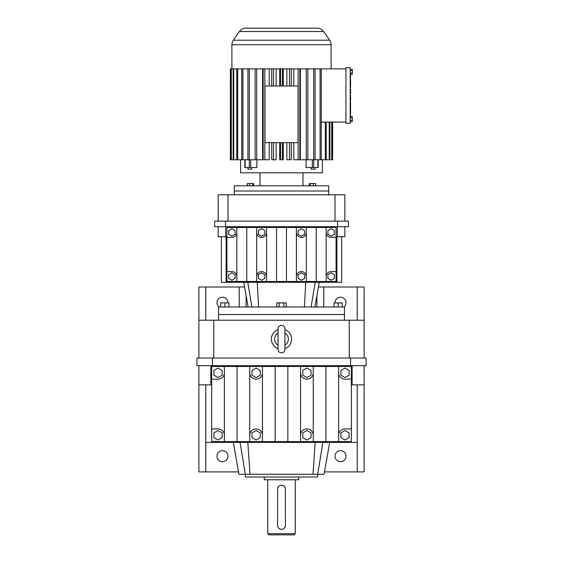 <?xml version="1.0" encoding="UTF-8"?>
<svg xmlns="http://www.w3.org/2000/svg" width="563" height="563" viewBox="0 0 563 563"><rect width="100%" height="100%" fill="white"/><g stroke="black" fill="none" stroke-linecap="round" stroke-linejoin="round"><path stroke-width="0.84" d="M205.769 384.867L205.769 442.398L357.231 442.398L357.231 471.907L324.492 471.907M357.231 471.907L364.113 471.907L364.113 384.867L351.34 384.867M357.231 384.867L357.231 442.398M340.509 450.66A5.51 5.51 0 0 0 334.999 456.171A5.51 5.51 0 0 0 340.509 461.674A5.51 5.51 0 0 0 346.02 456.171A5.51 5.51 0 0 0 340.509 450.66M329.693 442.398L324.07 474.264L238.93 474.264L233.307 442.398M351.115 441.617L351.115 442.398M211.885 442.398L211.885 441.617M205.769 442.398L205.769 471.907L198.887 471.907L198.887 365.69M238.508 471.907L205.769 471.907M222.491 450.66A5.51 5.51 0 0 0 216.98 456.171A5.51 5.51 0 0 0 222.491 461.674A5.51 5.51 0 0 0 228.001 456.171A5.51 5.51 0 0 0 222.491 450.66M352.128 365.69L352.128 384.867M364.113 384.867L364.113 365.69M211.66 384.867L210.872 384.867L210.872 365.69M210.872 384.867L198.887 384.867M338.644 366.478L338.644 372.826A6.348 6.348 0 0 0 344.992 379.173L351.34 379.173L351.34 366.478L249.754 366.478L249.754 441.617L351.34 441.617L351.34 428.915L344.992 428.915A6.348 6.348 0 0 0 338.644 435.262L338.644 441.617M249.754 441.617L224.356 441.617L224.356 435.262A6.348 6.348 0 0 0 218.008 428.915L211.66 428.915L211.66 441.617L224.356 441.617M357.231 320.213L357.231 287.01L364.113 287.01L364.113 320.213L198.887 320.213L198.887 287.01L205.769 287.01L205.769 320.213M316.906 295.498L316.906 306.99M246.094 295.498L246.094 306.99M350.573 365.69L350.573 358.019L366.084 358.019L366.084 365.69L196.916 365.69L196.916 358.019L212.427 358.019L212.427 365.69M249.754 366.478L211.66 366.478L211.66 428.915M351.34 379.173L351.34 428.915M317.645 474.264L317.645 477.023L245.355 477.023L245.355 474.264M275.152 366.478L275.152 441.617M325.942 366.478L325.942 441.617M300.551 366.478L300.551 441.617M287.848 366.478L287.848 441.617M313.246 366.478L313.246 441.617M224.356 366.478L224.356 435.262M262.449 366.478L262.449 441.617M237.058 366.478L237.058 441.617M357.231 287.01L323.795 287.01L323.795 306.99M344.014 306.99A5.51 5.51 0 0 0 340.509 297.236A5.51 5.51 0 0 0 335.006 302.901M344.443 320.213L344.443 314.548L218.557 314.548L218.557 306.99L344.443 306.99L344.443 314.548L218.557 314.548L218.557 320.213M213.757 358.019L213.757 320.213M198.887 358.019L198.887 320.213M323.795 287.01L318.405 287.01M364.113 358.019L364.113 320.213M349.243 358.019L349.243 320.213M244.595 287.01L239.205 287.01L239.205 306.99M239.205 287.01L205.769 287.01M227.994 302.901A5.51 5.51 0 0 0 217.304 300.881A5.51 5.51 0 0 0 218.986 306.99M278.059 329.622A10.092 10.092 0 0 0 278.059 348.603M284.941 348.603A10.092 10.092 0 0 0 284.941 329.622M350.573 358.019L212.427 358.019M211.66 379.173L218.008 379.173A6.348 6.348 0 0 0 224.356 372.826M338.644 372.826L338.644 435.262M213.884 437.648L218.008 440.027L222.132 437.648L222.132 432.884L218.008 430.505L213.884 432.884L213.884 437.648M249.754 372.826A6.348 6.348 0 0 0 256.102 379.173A6.348 6.348 0 0 0 262.449 372.826M262.449 435.262A6.348 6.348 0 0 0 256.102 428.915A6.348 6.348 0 0 0 249.754 435.262M256.102 440.027L260.226 437.648L260.226 432.884L256.102 430.505L251.978 432.884L251.978 437.648L256.102 440.027M344.992 440.027L349.116 437.648L349.116 432.884L344.992 430.505L340.868 432.884L340.868 437.648L344.992 440.027M300.551 372.826A6.348 6.348 0 0 0 306.898 379.173A6.348 6.348 0 0 0 313.246 372.826M313.246 435.262A6.348 6.348 0 0 0 306.898 428.915A6.348 6.348 0 0 0 300.551 435.262M311.022 432.884L306.898 430.505L302.774 432.884L302.774 437.648L306.898 440.027L311.022 437.648L311.022 432.884M284.941 333.148A6.883 6.883 0 0 1 284.941 345.077M278.059 345.077A6.883 6.883 0 0 1 278.059 333.148M218.008 377.583L222.132 375.204L222.132 370.44L218.008 368.061L213.884 370.44L213.884 375.204L218.008 377.583M344.992 368.061L340.868 370.44L340.868 375.204L344.992 377.583L349.116 375.204L349.116 370.44L344.992 368.061M256.102 368.061L251.978 370.44L251.978 375.204L256.102 377.583L260.226 375.204L260.226 370.44L256.102 368.061M302.774 370.44L302.774 375.204L306.898 377.583L311.022 375.204L311.022 370.44L306.898 368.061L302.774 370.44M284.941 328.785L284.941 328.785A3.441 3.441 0 0 0 281.5 325.344A3.441 3.441 0 0 0 278.059 328.785L278.059 349.44A3.441 3.441 0 0 0 281.5 352.881A3.441 3.441 0 0 0 284.941 349.44L284.941 328.785M298.714 477.023L298.714 479.775L264.286 479.775L264.286 477.023M295.272 479.775L295.272 533.668L267.728 533.668L267.728 479.775M277.643 526.18L277.869 526.919M278.72 528.193L279.311 528.678M279.994 529.044L280.726 529.269M282.274 485.355L280.726 485.355M279.987 485.58L279.311 485.946M278.713 486.432L277.735 488.072M277.643 488.445L277.566 525.406A3.934 3.934 0 0 0 281.5 529.34A3.934 3.934 0 0 0 285.434 525.406L285.357 488.445M285.131 487.706L283.998 486.179M283.689 485.946L283.013 485.587M281.5 529.34L283.006 529.044M283.689 528.678L284.28 528.193M284.54 527.904L285.413 525.8M285.434 489.219A3.934 3.934 0 0 0 281.5 485.285A3.934 3.934 0 0 0 277.566 489.219M295.272 533.668L294.09 534.85L268.91 534.85L267.728 533.668M350.186 79.355L350.58 79.355L350.58 84.541L350.186 84.541M350.186 67.687L350.186 123.234L345.942 123.234L345.942 67.687L350.186 67.687M350.186 116.654L352.311 116.654L352.311 117.878L350.186 117.878M350.186 69.362L352.311 69.362L352.311 73.042L350.186 73.042M352.311 70.586L350.186 70.586M350.186 89.01L350.58 89.01L350.58 93.775L350.186 93.775M350.186 84.943L350.58 84.943L350.58 86.526L350.186 86.526M350.58 74.274L350.58 78.194L350.186 78.194M352.311 117.878L352.311 121.566L350.186 121.566M352.311 73.042L352.311 74.274L350.186 74.274M350.186 102.206L350.58 102.206L350.186 102.614M350.58 86.526L350.58 87.321L350.186 87.321M352.311 120.334L350.186 120.334M350.58 102.614L350.58 106.956L350.186 106.956M350.186 114.929L350.58 114.929L350.58 116.654M350.58 89.806L350.186 89.806M350.186 107.765L350.58 107.765L350.58 113.269L350.186 113.269M350.186 101.016L350.58 101.016L350.58 95.464L350.186 95.464M350.58 92.979L350.186 92.979M350.58 106.576L350.186 106.576M345.942 122.051L321.255 122.051M345.942 68.869L320.087 68.869L320.087 159.765L321.255 159.765L321.255 68.869M332.642 122.051L332.642 159.765L332.634 122.051M326.237 122.051L326.237 159.765L331.698 159.765L331.698 122.051M329.242 122.051L329.242 159.765M240.584 159.765L240.584 172.799L322.416 172.799L322.416 159.765M317.989 167.584L306.124 167.584L306.124 159.765M300.389 68.869L300.389 159.765L306.286 159.765L306.286 68.869L298.137 68.869L298.137 159.765L293.802 159.765L293.802 142.643M293.802 68.869L293.802 85.991M286.841 68.869L286.841 85.991M286.841 142.643L286.841 159.765L289.488 159.765L289.488 142.643L280.592 142.643L280.592 159.765L283.288 159.765L283.288 142.643M283.288 68.869L283.288 85.991M279.712 142.643L279.712 159.765L280.592 159.765M279.712 68.869L279.712 85.991M276.159 68.869L276.159 85.991M276.159 142.643L276.159 159.765L271.732 159.765L271.732 142.643L280.592 142.643M269.198 68.869L269.198 85.991M269.198 142.643L269.198 159.765L263.16 159.765L263.16 68.869L230.985 68.869L230.985 159.765L230.366 159.765L230.366 68.869L230.985 68.869M262.611 68.869L262.611 159.765L255.152 159.765L255.152 68.869M244.835 159.765L244.835 167.584L256.876 167.584L256.876 159.765M329.862 159.765L329.862 122.051M332.015 122.051L331.698 159.765M321.255 159.765L325.33 159.765L325.33 122.051M326.237 159.765L325.33 159.765M332.015 159.765L332.634 159.765M245.855 28.15L317.145 28.15L245.855 28.15A7.868 7.868 0 0 0 239.416 31.507L233.314 40.212A7.868 7.868 0 0 0 231.893 44.723L231.893 68.869M271.732 68.869L271.732 85.991L273.512 85.991L273.512 68.869L263.16 68.869M273.512 85.991L282.408 85.991L282.408 68.869L273.512 68.869M298.137 68.869L282.408 68.869M320.087 68.869L306.286 68.869M317.145 28.15A7.868 7.868 0 0 1 323.584 31.507L329.686 40.212A7.868 7.868 0 0 1 331.107 44.723L331.107 68.869M241.745 68.869L241.745 159.765L237.67 159.765L237.67 68.869M282.408 85.991L291.268 85.991L291.268 68.869M289.488 68.869L289.488 85.991M231.302 68.869L231.302 159.765L236.763 159.765L236.763 68.869M307.848 68.869L307.848 159.765L313.675 159.765L313.675 68.869M273.512 159.765L273.512 142.643M249.325 68.869L249.325 159.765L255.152 159.765M282.408 159.765L282.408 142.643M289.488 142.643L291.268 142.643L291.268 159.765L289.488 159.765M233.138 68.869L233.138 159.765M237.67 159.765L236.763 159.765M307.848 159.765L306.286 159.765M233.758 159.765L233.758 68.869M256.714 159.765L256.714 68.869M264.863 159.765L264.863 68.869M280.592 68.869L280.592 85.991M298.137 159.765L299.84 159.765L299.84 68.869M230.366 159.765L230.358 68.869M317.87 167.584L317.87 159.765L320.087 159.765M242.913 68.869L242.913 159.765L241.745 159.765M242.913 159.765L249.325 159.765M271.732 85.991L264.976 85.991L264.976 142.643L271.732 142.643M317.87 159.765L313.675 159.765M315.062 159.765L315.062 68.869M260.022 172.799L260.022 185.825M302.978 172.799L302.978 185.825M247.938 167.584L247.938 169.16L251.774 169.16L251.774 167.584M247.938 68.869L247.938 159.765M291.268 142.643L298.024 142.643L298.024 85.991L291.268 85.991M311.226 167.584L311.226 169.16L315.062 169.16L315.062 167.584M328.708 194.791L328.708 191.019L234.292 191.019L328.708 191.019L328.708 185.825L234.292 185.825L234.292 194.791M253.617 185.825L253.617 183.559L249.606 183.559L249.606 185.825M249.606 183.559L247.298 183.559L247.298 185.825M252.766 183.559L252.766 185.825M315.702 185.825L315.702 183.559L310.234 183.559L310.234 185.825M310.234 183.559L309.383 183.559L309.383 185.825M313.394 183.559L313.394 185.825M276.778 306.99L276.778 302.901L283.865 302.901L283.865 306.99M279.135 302.901L279.135 306.99M283.865 302.901L286.222 302.901L286.222 306.99M228.944 306.99L228.944 302.901L220.759 302.901L220.759 306.99M334.056 306.99L334.056 302.901L342.241 302.901L342.241 306.99M338.152 302.901L338.152 306.99M224.848 302.901L224.848 306.99M221.329 236.706L221.329 282.288L341.671 282.288L341.671 236.706M226.122 282.288L226.122 236.706L225.679 236.706L225.679 226.699M337.321 226.699L337.321 236.706L336.878 236.706L336.878 282.288M225.679 236.706L218.162 236.706L218.162 226.699M344.837 226.699L344.837 236.706L337.321 236.706M326.167 227.487L326.167 232.449A4.961 4.961 0 0 0 331.128 237.41L336.09 237.41L336.09 227.487L226.91 227.487L226.91 281.5L236.833 281.5L236.833 276.539A4.961 4.961 0 0 0 231.872 271.577L226.91 271.577M326.167 281.5L336.09 281.5L336.09 271.577L331.128 271.577A4.961 4.961 0 0 0 326.167 276.539L326.167 281.5L236.833 281.5M337.504 226.699L337.504 221.139L348.377 221.139L348.377 226.699L214.623 226.699L214.623 221.139L225.496 221.139L225.496 226.699M336.09 237.41L336.09 271.577M226.91 237.41L231.872 237.41A4.961 4.961 0 0 0 236.833 232.449L236.833 276.539M236.833 227.487L236.833 232.449M246.763 227.487L246.763 281.5M296.391 227.487L296.391 281.5M286.461 227.487L286.461 281.5M276.539 227.487L276.539 281.5M316.237 227.487L316.237 281.5M306.314 227.487L306.314 281.5M256.686 227.487L256.686 281.5M266.609 227.487L266.609 281.5M337.504 221.139L225.496 221.139M326.167 232.449L326.167 276.539M231.872 236.171L235.095 234.314L235.095 230.591L231.872 228.726L228.648 230.591L228.648 234.314L231.872 236.171M228.648 278.396L231.872 280.261L235.095 278.396L235.095 274.674L231.872 272.816L228.648 274.674L228.648 278.396M331.128 272.816L327.905 274.674L327.905 278.396L331.128 280.261L334.352 278.396L334.352 274.674L331.128 272.816M301.353 280.261L304.576 278.396L304.576 274.674L301.353 272.816L298.13 274.674L298.13 278.396L301.353 280.261M306.314 276.539A4.961 4.961 0 0 0 301.353 271.577A4.961 4.961 0 0 0 296.391 276.539M296.391 232.449A4.961 4.961 0 0 0 301.353 237.41A4.961 4.961 0 0 0 306.314 232.449M266.609 276.539A4.961 4.961 0 0 0 261.647 271.577A4.961 4.961 0 0 0 256.686 276.539M256.686 232.449A4.961 4.961 0 0 0 261.647 237.41A4.961 4.961 0 0 0 266.609 232.449M264.87 278.396L264.87 274.674L261.647 272.816L258.424 274.674L258.424 278.396L261.647 280.261L264.87 278.396M334.352 234.314L334.352 230.591L331.128 228.726L327.905 230.591L327.905 234.314L331.128 236.171L334.352 234.314M298.13 230.591L298.13 234.314L301.353 236.171L304.576 234.314L304.576 230.591L301.353 228.726L298.13 230.591M258.424 234.314L261.647 236.171L264.87 234.314L264.87 230.591L261.647 228.726L258.424 230.591L258.424 234.314M228.001 221.139L228.001 194.791L218.162 194.791L218.162 221.139M334.999 221.139L334.999 194.791L228.001 194.791M344.837 221.139L344.837 194.791L334.999 194.791M312.993 474.264L315.174 442.398M317.708 474.264L322.888 442.398M250.007 474.264L247.826 442.398M245.292 474.264L240.112 442.398M350.58 112.128L350.186 112.128M331.107 44.723L231.893 44.723M312.317 167.584L312.317 159.765M250.683 167.584L250.683 159.765M329.686 40.212L233.314 40.212M245.13 167.584L245.13 159.765M249.282 167.584L249.282 159.765M313.718 167.584L313.718 159.765M323.584 31.507L239.416 31.507M258.614 306.99L257.214 282.288M304.386 306.99L305.786 282.288M311.1 306.99L315.224 282.288M251.9 306.99L247.776 282.288M318.165 167.584L318.165 159.765M314.879 306.99L319.235 282.288M248.121 306.99L243.765 282.288"/></g></svg>

